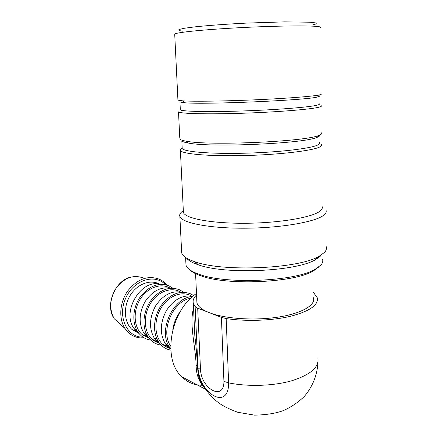 <?xml version="1.0" encoding="UTF-8"?>
<svg xmlns="http://www.w3.org/2000/svg" width="437" height="437" viewBox="0 0 437 437"><rect width="100%" height="100%" fill="white"/><g stroke="black" fill="none" stroke-linecap="round" stroke-linejoin="round"><path stroke-width="0.66" d="M194.995 263.587L195.148 261.883M202.954 385.232L202.55 385.243M202.26 385.248C194.35 385.259 187.495 382.419 181.705 376.721C162.029 358.908 170.468 310.844 196.492 293.446M193.547 308.347C189.052 323.735 195.568 346.295 196.142 365.343L197.497 366.949C197.032 356.974 196.158 346.776 194.869 336.353L194.285 323.932M196.142 365.343C196.164 374.509 199.119 382.244 204.997 388.553M204.603 387.958C201.457 384.008 199.338 379.436 198.24 374.252L197.497 366.949L197.972 367.719C199.562 394.513 229.01 410.922 228.606 382.883L226.186 318.573L221.422 317.377L223.919 381.359L228.606 382.883C248.227 386.865 273.6 386.008 291.845 380.731C310.565 374.695 319.245 367.184 317.89 358.198M223.919 381.359C224.137 401.434 201.446 389.149 200.512 369.74L197.688 308.167L195.115 306.55L193.301 303.163C192.646 300.339 193.733 297.602 196.563 294.959M313.493 292.479L317.273 297.75C318.639 305.01 309.773 311.177 290.671 316.251C272.043 320.703 246.157 321.627 226.186 318.573M313.553 297.723C315.749 305.244 301.492 313.629 277.626 317.202C253.821 320.796 224.591 318.71 209.307 312.673L221.422 317.377M197.688 308.167L209.307 312.673C201.998 309.757 197.868 306.468 196.923 302.814L196.808 300.35M172.839 329.46C173.85 322.692 176.411 316.607 180.53 311.22M170.648 346.022C159.958 331.12 172.937 300.722 190.707 298.318M170.72 348.808L169.731 347.442C157.5 331.131 173.156 297.04 192.706 296.472M170.73 348.999L167.994 346.885L165.257 343.629C159.652 333.759 160.04 322.735 166.415 310.549C173.915 299.301 182.726 294.565 192.848 296.352M170.452 348.458C167.469 347.792 164.831 346.388 162.531 344.241C154.31 336.659 153.611 320.01 161.177 307.817C168.644 295.554 182.447 290.507 191.575 296.078M170.801 350.13C165.781 349.234 161.723 346.525 158.631 342.002C152.366 332.699 153.409 316.809 161.116 305.556C170.25 293.801 180.148 289.917 190.8 293.904L193.689 295.631M168.993 346.262L167.305 346.197M166.339 346.082L164.203 345.634M159.953 343.782L157.173 341.652L154.381 338.331C148.859 328.586 149.263 317.781 155.583 305.905C163.012 294.959 171.736 290.403 181.759 292.238M159.51 343.231L155.479 341.685L151.929 339.117C143.784 331.645 143.036 315.361 150.465 303.447C157.795 291.463 171.43 286.525 180.519 291.965M161.133 345.083C155.681 344.383 151.295 341.614 147.985 336.78C141.839 327.608 142.866 312.116 150.437 301.175C159.401 289.736 169.163 285.956 179.716 289.824L183.485 292.195M158.128 341.21L156.632 341.122M155.883 341.029L153.671 340.549M149.334 338.599L146.788 336.632L143.942 333.251C138.534 323.702 138.917 313.165 145.084 301.634C152.327 290.987 160.898 286.514 170.796 288.212M156.719 338.478L154.649 338.73M149.017 338.205L141.752 334.196C133.678 326.832 132.886 310.898 140.184 299.247C147.389 287.53 160.86 282.695 169.9 288.016M150.694 340.073C145.319 339.303 141.009 336.534 137.764 331.765C131.734 322.719 132.744 307.621 140.184 296.969C148.99 285.842 158.615 282.149 169.059 285.902L172.768 288.18M147.706 336.348L146.39 336.244M145.838 336.168L143.56 335.665M139.135 333.622L136.819 331.809L133.913 328.362C121.295 311.39 141.479 278.44 160.259 284.345M146.335 333.819L144.461 333.994M138.933 333.376L131.974 329.465C123.971 322.211 123.141 306.605 130.313 295.215C137.398 283.75 150.699 279.019 159.691 284.219M325.947 210.11C326.608 211.645 326.018 213.218 324.178 214.835C316.776 221.663 282.318 227.917 246.053 228.196C209.771 228.524 181.808 222.968 179.869 216.484C179.197 214.529 180.35 212.601 183.327 210.71M326.221 246.621C326.876 248.527 326.297 250.467 324.478 252.439L318.934 256.393C298.58 268.799 222.81 272.109 195.06 261.807C187.156 259.157 182.699 256.197 181.688 252.936L181.573 250.598M321.113 93.895C321.719 94.174 321.2 94.501 319.556 94.878L319.256 94.944C312.499 96.413 285.607 98.505 254.241 99.86C222.886 101.22 193.154 101.575 182.737 100.849L177.93 100.144L177.914 99.756M318.71 95.774L319.152 95.932C319.747 96.227 319.228 96.572 317.601 96.954L317.306 97.019C306.315 100.302 203.833 104.727 184.693 102.761L179.951 102.012L180.306 109.348M319.223 103.782C319.851 104.175 319.239 104.618 317.382 105.109C310.041 107.136 277.113 109.807 242.759 110.96C208.389 112.123 181.989 111.501 180.334 109.845M321.211 105.672C321.856 106.093 321.244 106.568 319.371 107.087C311.92 109.25 278.09 112.063 242.721 113.238C207.329 114.423 180.197 113.691 178.504 111.905L179.787 138.168M321.446 132.859C322.085 133.564 321.479 134.312 319.622 135.104L318.944 135.377C306.102 141.654 208.17 145.931 186.184 141.173C182.535 140.539 180.415 139.829 179.831 139.042M319.676 135.088C319.977 135.721 319.316 136.393 317.694 137.098L317.022 137.36C304.376 143.609 209.596 147.744 188.079 142.992C184.49 142.358 182.404 141.643 181.83 140.845L182.153 147.548M319.578 142.517C320.201 143.298 319.6 144.128 317.77 145.002C310.521 148.613 278.003 152.415 244.059 153.223C210.088 154.059 183.922 151.776 182.196 148.514M321.545 144.385C322.184 145.204 321.583 146.067 319.731 146.979C312.379 150.77 278.975 154.747 244.021 155.572C209.05 156.419 182.153 153.982 180.394 150.547C179.902 149.744 180.497 148.93 182.18 148.099M322.08 206.444C322.714 207.886 322.124 209.361 320.316 210.88C313.111 217.205 280.385 222.979 246.102 223.258C211.792 223.586 185.277 218.5 183.414 212.497L183.327 210.738M320.725 255.913L315.416 259.715C295.969 271.596 224.815 274.704 198.393 264.827C192.373 262.806 188.429 260.567 186.555 258.103M322.533 259.201C323.162 261.151 322.588 263.134 320.813 265.15L315.017 269.383C295.215 281.455 226.055 284.476 199.463 274.425C191.488 271.677 186.998 268.586 185.987 265.161L185.872 262.79M318.912 266.898L313.291 271C293.959 282.799 227.005 285.722 201.102 275.9C195.809 274.097 192.072 272.098 189.893 269.902M195.115 306.55L197.972 367.719L200.512 369.74M142.861 277.828C133.225 274.529 124.43 277.806 116.482 287.661C109.66 298.624 108.922 308.992 114.27 318.764L124.977 328.466C118.509 318.611 119.645 302.404 127.702 290.998C137.223 279.101 147.668 275.13 159.035 279.096C162.089 280.428 164.705 282.428 166.885 285.082M147.821 336.643L145.794 336.998M143.046 337.178C127.123 337.588 117.285 316.907 125.523 298.52C133.4 280.008 154.878 273.207 165.47 284.716M312.28 25.018L316.361 23.882L315.738 22.921L310.106 22.216L284.706 21.866L246.916 23.079C226.743 24.095 208.143 25.455 194.891 26.865L184.638 28.214L179.208 29.432C177.985 30.153 179.143 30.732 182.682 31.18M320.545 27.689C321.195 27.28 320.556 26.925 318.633 26.635C310.997 25.401 276.299 25.772 240.093 27.673C203.855 29.563 176.253 32.404 174.707 34.053L174.729 34.512M194.29 324.079L194.831 335.927M204.806 388.269C201.883 385.161 199.381 379.087 199.409 378.753L198.245 374.285M317.989 361.891C317.437 374.591 312.673 386.663 304.403 396.326C298.334 402.258 291.375 406.989 283.537 410.518C275.982 413.353 266.319 414.899 254.553 415.15L237.739 412.282C229.48 409.234 223.138 406.093 218.708 402.87C208.875 395.305 202.052 385.767 198.234 374.252M193.301 303.163L194.869 336.353M124.977 328.466C129.778 335.316 136.224 338.478 144.303 337.954M114.27 318.764C104.509 305.376 115.078 280.041 131.302 277.003M205.45 389.23L181.705 376.721M165.257 343.629L169.731 347.442M167.994 346.885L162.531 344.241M154.381 338.331L158.631 342.002M157.173 341.652L151.929 339.117M143.942 333.251L147.985 336.78M146.788 336.632L141.752 334.196M133.913 328.362L137.764 331.765M136.819 331.809L131.974 329.465M195.547 272.956L196.923 302.814M174.707 34.053L177.93 100.144M317.601 96.954L319.556 94.878M184.693 102.761L182.737 100.849M317.022 137.36L318.944 135.377M188.079 142.992L186.184 141.173M319.507 135.153L319.518 135.945M180.394 150.547L183.414 212.497M179.869 216.484L181.688 252.936M315.416 259.715L318.934 256.393M198.393 264.827L195.06 261.807M185.61 257.491L185.987 265.161M313.291 271L315.017 269.383M201.102 275.9L199.463 274.425"/></g></svg>
